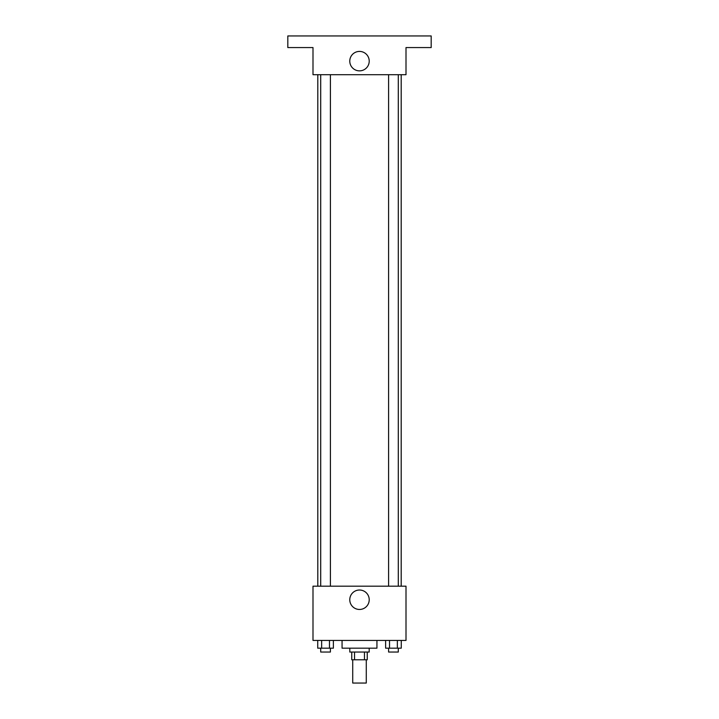 <?xml version="1.0" encoding="UTF-8"?>
<svg xmlns="http://www.w3.org/2000/svg" width="719" height="719" viewBox="0 0 719 719"><rect width="100%" height="100%" fill="white"/><g stroke="black" fill="none" stroke-linecap="round" stroke-linejoin="round"><path stroke-width="1.08" d="M352.723 659.799L352.723 683.05L366.277 683.05L366.277 659.799M364.47 652.052L364.47 659.799L351.753 659.799L351.753 652.052M364.47 659.799L367.247 659.799L367.247 652.052M369.189 648.179L369.189 652.052L349.811 652.052L349.811 648.179M354.53 652.052L354.53 659.799M342.064 640.422L342.064 648.179L376.936 648.179L376.936 640.422M406.001 640.422L312.999 640.422L312.999 586.183L406.001 586.183L406.001 640.422M369.215 599.745A9.715 9.715 0 0 1 354.638 608.157A9.715 9.715 0 0 1 354.638 591.324A9.715 9.715 0 0 1 369.215 599.745M401.193 74.695L401.193 586.183M388.602 586.183L388.602 74.695M330.398 74.695L330.398 586.183M406.001 74.695L312.999 74.695L312.999 47.571L287.816 47.571L287.816 35.95L431.184 35.95L431.184 47.571L406.001 47.571L406.001 74.695M369.215 61.133A9.715 9.715 0 0 1 354.638 69.554A9.715 9.715 0 0 1 354.638 52.721A9.715 9.715 0 0 1 369.215 61.133M401.274 640.422L401.274 648.179L385.618 648.179L385.618 640.422M397.355 640.422L397.355 648.179M389.527 640.422L389.527 648.179M398.29 648.179L398.29 652.052L388.602 652.052L388.602 648.179M333.382 640.422L333.382 648.179L317.726 648.179L317.726 640.422M329.473 640.422L329.473 648.179M321.645 640.422L321.645 648.179M330.398 648.179L330.398 652.052L320.71 652.052L320.71 648.179M317.807 74.695L317.807 586.183M398.29 586.183L398.29 74.695M320.71 74.695L320.71 586.183"/></g></svg>
